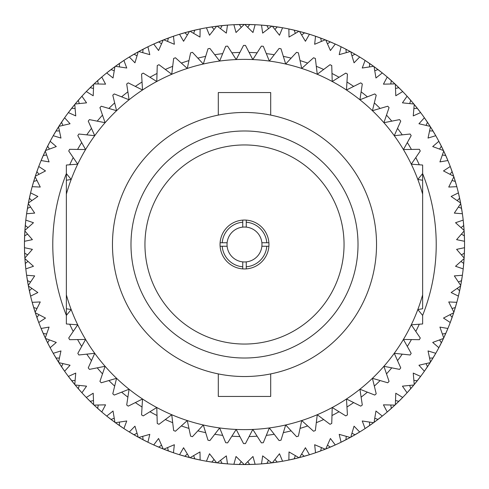 <?xml version="1.0" encoding="UTF-8"?>
<svg xmlns="http://www.w3.org/2000/svg" width="489" height="489" viewBox="0 0 489 489"><rect width="100%" height="100%" fill="white"/><g stroke="black" fill="none" stroke-linecap="round" stroke-linejoin="round"><path stroke-width="0.73" d="M239.005 464.483L244.213 464.55A220.05 220.05 0 0 0 244.787 464.55L255.117 464.293L252.978 456.488L244.787 464.55L250.472 464.471M255.117 464.293A220.05 220.05 0 0 0 261.511 463.89L271.798 462.851L262.66 455.882L261.511 463.89L264.708 463.621M271.798 462.851A220.05 220.05 0 0 0 272.361 462.777L282.581 461.231L279.482 453.755L272.361 462.777L277.99 461.989M282.581 461.231A220.05 220.05 0 0 0 288.877 460.027L298.95 457.71L289.005 451.94L288.877 460.027L292.012 459.36M295.319 455.662L294.207 458.865L298.95 457.71A220.05 220.05 0 0 0 299.5 457.563L309.445 454.746L305.429 447.722L299.5 457.563L304.531 456.2M309.445 454.746A220.05 220.05 0 0 0 315.539 452.765L325.24 449.202L314.653 444.721L315.539 452.765L319.977 451.2M323.198 449.996L325.24 449.202A220.05 220.05 0 0 0 325.772 448.994L335.283 444.953L330.423 438.48L325.772 448.994L330.588 447.007M335.283 444.953A220.05 220.05 0 0 0 341.084 442.221L350.258 437.472L339.195 434.354L341.084 442.221L343.241 441.151M345.057 440.228L350.258 437.472A220.05 220.05 0 0 0 350.76 437.197L359.69 431.989L354.054 426.182L350.76 437.197L352.227 436.377M359.69 431.989A220.05 220.05 0 0 0 365.1 428.56L373.608 422.692L362.245 420.986L365.1 428.56L367.483 426.976M372.245 423.676L373.608 422.692A220.05 220.05 0 0 0 374.073 422.355L382.282 416.078L375.962 411.023L374.073 422.355L375.43 421.359M382.282 416.078A220.05 220.05 0 0 0 387.221 411.989L394.929 405.106L383.437 404.837L387.221 411.989L389.647 409.892M393.694 406.249L394.929 405.106A220.05 220.05 0 0 0 395.344 404.715L402.698 397.453L395.797 393.229L395.344 404.715L396.561 403.559M402.698 397.453A220.05 220.05 0 0 0 407.086 392.783L413.871 384.984L402.435 386.157L407.086 392.783L409.232 390.399M412.789 386.273L413.871 384.984A220.05 220.05 0 0 0 414.232 384.543L420.619 376.42L413.248 373.095L414.232 384.543L415.295 383.242M420.619 376.42A220.05 220.05 0 0 0 424.391 371.237L430.143 362.649L418.945 365.246L424.391 371.237L426.017 368.889M429.232 364.067L430.143 362.649A220.05 220.05 0 0 0 430.448 362.166L435.766 353.309L428.034 350.931L430.448 362.166L431.341 360.741M435.766 353.309A220.05 220.05 0 0 0 438.853 347.691L443.486 338.449L432.704 342.434L438.853 347.691M442.759 339.971L443.486 338.449A220.05 220.05 0 0 0 443.731 337.936L447.893 328.474L439.923 327.092L443.731 337.936L444.434 336.408M447.893 328.474A220.05 220.05 0 0 0 450.253 322.52L453.694 312.771L443.492 318.07L450.253 322.52L451.371 319.513M453.162 314.366L453.694 312.771A220.05 220.05 0 0 0 453.865 312.226L456.818 302.324L448.737 301.945L453.865 312.226L454.379 310.625M456.818 302.324A220.05 220.05 0 0 0 458.413 296.114L460.601 286.016L451.145 292.55L458.413 296.114L459.14 292.99M460.277 287.666L460.601 286.016A220.05 220.05 0 0 0 460.705 285.454L462.392 275.258L454.324 275.894L460.705 285.454L461.011 283.797M462.392 275.258A220.05 220.05 0 0 0 463.193 268.895L464.098 258.602L455.54 266.273L463.193 268.895L463.523 265.71M463.7 263.797L464.098 258.602A220.05 220.05 0 0 0 464.134 258.033L464.526 247.703L456.604 249.347L464.134 258.033L464.391 252.825M464.526 247.703A220.05 220.05 0 0 0 464.526 241.297L464.134 230.967L456.604 239.653L464.526 241.297L464.458 238.088M464.232 232.648L464.134 230.967A220.05 220.05 0 0 0 464.098 230.398L463.193 220.105L455.54 222.727L464.098 230.398L463.982 228.718M463.193 220.105A220.05 220.05 0 0 0 462.392 213.742L460.705 203.546L454.324 213.106L462.392 213.742L461.922 210.57M461.011 205.203L460.705 203.546A220.05 220.05 0 0 0 460.601 202.984L458.413 192.886L451.145 196.45L460.601 202.984L460.277 201.334M458.413 192.886A220.05 220.05 0 0 0 456.818 186.676L453.865 176.773L448.737 187.055L456.818 186.676L455.95 183.589M454.379 178.375L453.865 176.773A220.05 220.05 0 0 0 453.694 176.229L450.253 166.48L443.492 170.93L453.694 176.229L453.162 174.634M450.253 166.48A220.05 220.05 0 0 0 447.893 160.526L443.731 151.064L439.923 161.908L447.893 160.526L446.653 157.568M444.434 152.592L443.731 151.064A220.05 220.05 0 0 0 443.486 150.551L438.853 141.309L432.704 146.566L443.486 150.551L442.759 149.029M438.853 141.309A220.05 220.05 0 0 0 435.766 135.691L430.448 126.834L428.034 138.069L435.766 135.691L434.159 132.916M431.341 128.259L430.448 126.834A220.05 220.05 0 0 0 430.143 126.351L424.391 117.763L418.945 123.754L430.143 126.351L429.232 124.933M424.391 117.763A220.05 220.05 0 0 0 420.619 112.58L414.232 104.457L413.248 115.905L420.619 112.58L418.682 110.025M415.295 105.758L414.232 104.457A220.05 220.05 0 0 0 413.871 104.016L407.086 96.217L402.435 102.843L413.871 104.016M407.086 96.217A220.05 220.05 0 0 0 402.698 91.547L395.344 84.285L395.797 95.771L402.698 91.547L400.454 89.255M396.561 85.441L395.344 84.285A220.05 220.05 0 0 0 394.929 83.894L387.221 77.011L383.437 84.163L394.929 83.894L389.953 79.377M387.221 77.011A220.05 220.05 0 0 0 382.282 72.922L374.073 66.645L375.962 77.977L382.282 72.922L375.833 67.94M375.43 67.641L374.073 66.645A220.05 220.05 0 0 0 373.608 66.308L365.1 60.44L362.245 68.014L373.608 66.308L369.354 63.301M365.1 60.44A220.05 220.05 0 0 0 359.69 57.011L356.946 55.349M355.295 54.377L350.76 51.803L354.054 62.818L359.69 57.011L352.673 52.873M355.332 54.401L350.76 51.803A220.05 220.05 0 0 0 350.258 51.528L345.662 49.083M346.236 52.61L345.955 49.23L341.084 46.779L339.195 54.646L350.258 51.528L345.381 48.937M341.084 46.779A220.05 220.05 0 0 0 335.283 44.047L325.772 40.006L330.423 50.52L335.283 44.047L325.87 40.049M330.588 41.993L325.772 40.006A220.05 220.05 0 0 0 325.24 39.798L315.539 36.235L314.653 44.279L325.24 39.798M315.539 36.235A220.05 220.05 0 0 0 309.445 34.254L299.5 31.437L305.429 41.278L309.445 34.254L306.371 33.325M299.5 31.437A220.05 220.05 0 0 0 298.95 31.29L294.085 30.11M296.823 30.764L288.877 28.973L289.005 37.06L298.95 31.29M288.877 28.973A220.05 220.05 0 0 0 282.581 27.769L272.361 26.223L279.482 35.245L282.581 27.769L279.421 27.237M274.029 26.443L272.361 26.223A220.05 220.05 0 0 0 271.798 26.149L266.303 25.532M269.622 25.886L261.511 25.11L262.66 33.118L271.798 26.149L270.13 25.948M261.511 25.11A220.05 220.05 0 0 0 255.117 24.707L244.787 24.45L252.978 32.512L255.117 24.707L251.914 24.572M249.995 24.517L244.787 24.45A220.05 220.05 0 0 0 244.213 24.45L233.883 24.707A220.05 220.05 0 0 0 227.489 25.11L217.202 26.149A220.05 220.05 0 0 0 216.639 26.223L211.169 26.987M422.637 315.387A191.719 191.719 0 0 0 422.637 173.613M236.59 464.409L237.293 464.434M237.495 464.44L238.235 464.458M238.326 464.464L238.773 464.477M237.862 464.452L238.656 464.471M214.469 26.51L206.419 27.769A220.05 220.05 0 0 0 200.123 28.973L190.05 31.29A220.05 220.05 0 0 0 189.5 31.437L179.555 34.254A220.05 220.05 0 0 0 173.461 36.235L163.76 39.798A220.05 220.05 0 0 0 163.228 40.006L153.717 44.047A220.05 220.05 0 0 0 147.916 46.779L138.742 51.528A220.05 220.05 0 0 0 138.24 51.803L129.31 57.011A220.05 220.05 0 0 0 123.9 60.44L115.392 66.308A220.05 220.05 0 0 0 114.927 66.645L106.718 72.922A220.05 220.05 0 0 0 101.779 77.011L94.071 83.894A220.05 220.05 0 0 0 93.656 84.285L86.302 91.547A220.05 220.05 0 0 0 81.914 96.217L75.129 104.016A220.05 220.05 0 0 0 74.768 104.457L68.381 112.58A220.05 220.05 0 0 0 64.609 117.763L58.857 126.351A220.05 220.05 0 0 0 58.552 126.834L53.234 135.691A220.05 220.05 0 0 0 50.147 141.309L45.514 150.551A220.05 220.05 0 0 0 45.269 151.064L41.107 160.526A220.05 220.05 0 0 0 38.747 166.48L35.306 176.229A220.05 220.05 0 0 0 35.135 176.773L32.182 186.676A220.05 220.05 0 0 0 30.587 192.886L28.399 202.984A220.05 220.05 0 0 0 28.295 203.546L26.608 213.742A220.05 220.05 0 0 0 25.807 220.105L24.902 230.398A220.05 220.05 0 0 0 24.866 230.967L24.474 241.297A220.05 220.05 0 0 0 24.474 247.703L24.866 258.033A220.05 220.05 0 0 0 24.902 258.602L25.807 268.895A220.05 220.05 0 0 0 26.608 275.258L28.295 285.454A220.05 220.05 0 0 0 28.399 286.016L30.587 296.114A220.05 220.05 0 0 0 32.182 302.324L35.135 312.226A220.05 220.05 0 0 0 35.306 312.771L38.747 322.52A220.05 220.05 0 0 0 41.107 328.474L45.269 337.936A220.05 220.05 0 0 0 45.514 338.449L50.147 347.691A220.05 220.05 0 0 0 53.234 353.309L58.552 362.166A220.05 220.05 0 0 0 58.857 362.649L64.609 371.237A220.05 220.05 0 0 0 68.381 376.42L74.768 384.543A220.05 220.05 0 0 0 75.129 384.984L81.914 392.783A220.05 220.05 0 0 0 86.302 397.453L93.656 404.715A220.05 220.05 0 0 0 94.071 405.106L101.779 411.989A220.05 220.05 0 0 0 106.718 416.078L114.927 422.355A220.05 220.05 0 0 0 115.392 422.692L123.9 428.56A220.05 220.05 0 0 0 129.31 431.989L138.24 437.197A220.05 220.05 0 0 0 138.742 437.472L147.916 442.221A220.05 220.05 0 0 0 153.717 444.953L163.228 448.994A220.05 220.05 0 0 0 163.76 449.202L173.461 452.765A220.05 220.05 0 0 0 179.555 454.746L189.5 457.563A220.05 220.05 0 0 0 190.05 457.71L200.123 460.027A220.05 220.05 0 0 0 206.419 461.231L216.639 462.777A220.05 220.05 0 0 0 217.202 462.851L227.489 463.89A220.05 220.05 0 0 0 233.883 464.293L242.024 464.538M242.416 464.538L244.109 464.55M241.205 461.665L239.335 464.489L244.213 464.55L236.022 456.488L233.883 464.293L237.086 464.428M419.287 324.219A192.11 192.11 0 0 1 415.803 331.444M411.432 339.568A192.11 192.11 0 0 1 407.325 346.45M402.239 354.152A192.11 192.11 0 0 1 397.526 360.637M391.775 367.85A192.11 192.11 0 0 1 386.499 373.883M380.124 380.552A192.11 192.11 0 0 1 374.329 386.096M367.386 392.166A192.11 192.11 0 0 1 361.114 397.16M353.657 402.581A192.11 192.11 0 0 1 346.964 407.001M339.042 411.732A192.11 192.11 0 0 1 331.982 415.534M323.675 419.531A192.11 192.11 0 0 1 316.297 422.685M307.667 425.925A192.11 192.11 0 0 1 300.038 428.407M291.144 430.858A192.11 192.11 0 0 1 283.333 432.643M274.256 434.287A192.11 192.11 0 0 1 266.309 435.363M257.122 436.194A192.11 192.11 0 0 1 249.115 436.555M239.885 436.555A192.11 192.11 0 0 1 231.878 436.194M222.691 435.363A192.11 192.11 0 0 1 214.744 434.287M205.667 432.643A192.11 192.11 0 0 1 197.856 430.858M188.962 428.407A192.11 192.11 0 0 1 181.333 425.925M172.703 422.685A192.11 192.11 0 0 1 165.325 419.531M157.018 415.534A192.11 192.11 0 0 1 149.958 411.732M142.036 407.001A192.11 192.11 0 0 1 135.343 402.581M127.886 397.16A192.11 192.11 0 0 1 121.614 392.166M114.67 386.096A192.11 192.11 0 0 1 108.876 380.552M102.501 373.883A192.11 192.11 0 0 1 97.225 367.85M91.474 360.637A192.11 192.11 0 0 1 86.761 354.152M81.675 346.45A192.11 192.11 0 0 1 77.568 339.568M73.197 331.444A192.11 192.11 0 0 1 69.713 324.219M325.503 39.902L317.398 36.877M332.923 42.995L332.165 42.665M331.976 42.586L331.304 42.292M331.218 42.256L330.802 42.078M350.167 51.479L348.681 50.673M348.333 50.489L345.949 49.23M345.43 48.961L344.806 48.643M356.279 54.951L355.595 54.554M352.331 52.684L350.851 51.858M356.836 55.288L355.656 54.591M369.525 63.417L367.875 62.292M367.771 62.219L365.497 60.703M374.812 70.74L377.985 69.56M345.454 48.973L343.51 47.983M343.406 47.928L342.844 47.647M357.477 55.667L355.491 54.493M373.529 66.247L372.153 65.257M371.836 65.031L369.623 63.484L369.482 66.871M369.14 63.154L368.565 62.757M379.152 70.459L378.523 69.97M375.521 67.708L374.158 66.706M391.237 80.52L390.858 80.178M390.766 80.098L389.739 79.187M389.042 78.582L387.581 77.317M395.558 88.448L398.859 87.672L396.927 85.795M369.164 63.167L368.113 62.451M367.942 62.335L367.361 61.944M367.263 61.877L366.744 61.528M380.259 71.315L379.605 70.807M379.44 70.679L378.859 70.233M378.786 70.178L378.431 69.903M378.248 69.762L375.613 67.775M394.849 83.821L391.322 80.593L390.76 83.937M390.888 80.202L390.363 79.744M396.646 85.526L395.418 84.359M400.363 89.169L398.945 87.757M410.632 100.202L410.295 99.817M410.216 99.725L409.311 98.699M409.232 98.601L408.731 98.044M408.7 98.008L407.404 96.571M413.926 108.607L417.3 108.252L415.619 106.15M389.8 79.242L388.712 78.289M400.888 89.695L400.308 89.114M400.161 88.967L399.641 88.448M399.58 88.381L396.732 85.606M413.804 103.937L410.711 100.288M415.369 105.844L414.299 104.536M418.602 109.927L417.374 108.35M427.41 122.158L427.123 121.737M427.056 121.639L426.286 120.502M426.219 120.398L425.797 119.781M425.766 119.738L424.66 118.155M429.623 130.918L433.009 130.985L431.61 128.686M414.049 104.236L408.407 97.678M418.981 110.416L418.553 109.866M418.431 109.701L417.979 109.12M417.924 109.047L417.643 108.699M417.502 108.515L415.442 105.936M430.088 126.26L427.472 122.256L426.096 125.355M431.402 128.356L430.503 126.92M434.098 132.812L433.077 131.089M441.298 146.052L441.072 145.594M441.017 145.49L440.393 144.261M440.338 144.151L439.996 143.491M439.972 143.442L439.079 141.731M442.398 155.013L445.754 155.508L444.648 153.051M429.11 124.744L427.025 121.596M426.964 121.498L426.451 120.74M426.335 120.569L425.864 119.884M434.409 133.344L434.055 132.739M433.951 132.562L433.578 131.932M433.529 131.853L433.303 131.468M433.181 131.266L431.463 128.454M443.444 150.453L441.353 146.156L439.599 149.053M444.483 152.696L443.774 151.162M446.604 157.452L445.803 155.618M452.087 171.492L451.915 171.009M451.879 170.899L451.414 169.61M451.249 169.157L451.115 168.784M451.096 168.736L450.424 166.926M452.056 180.52L455.32 181.431M442.661 148.821L440.992 145.441M440.944 145.337L440.528 144.518M440.43 144.334L440.051 143.601M446.842 158.02L446.567 157.379M446.488 157.189L446.194 156.517M446.157 156.431L445.956 155.96M445.931 155.918L444.532 152.8M453.658 176.132L453.126 174.524M453.003 174.151L452.123 171.602L450.021 174.261M455.32 181.437L454.532 178.858M454.415 178.485L453.902 176.871M455.919 183.467L455.351 181.547M459.599 198.088L459.489 197.587M459.464 197.47L459.171 196.132M459.14 196.01L458.975 195.282M458.963 195.227L458.523 193.351M458.437 207.043L461.561 208.351L461.103 205.698M453.089 174.414L451.86 170.85M451.818 170.74L451.512 169.879M451.439 169.683L451.158 168.907M456.09 184.066L455.895 183.393M455.84 183.198L455.632 182.489M455.607 182.403L455.479 181.969M455.412 181.749L454.446 178.595M460.577 202.886L460.253 201.223M460.173 200.838L459.623 198.198L457.203 200.576M461.035 205.313L460.724 203.65M461.897 210.447L461.579 208.473M463.719 225.411L463.676 224.903M463.664 224.781L463.535 223.418M463.493 222.941L463.45 222.55M463.45 222.495L463.248 220.576M461.445 234.152L464.379 235.845L464.257 233.149M460.228 201.107L459.452 197.415M459.428 197.305L459.232 196.407M459.183 196.205L459 195.404M461.995 211.059L461.885 210.368M461.854 210.166L461.738 209.439M461.726 209.347L461.64 208.846M461.634 208.791L461.054 205.429M464.092 230.295L463.975 228.607M463.945 228.216L463.731 225.527L461.029 227.581M464.238 232.764L464.14 231.071M464.452 237.966L464.385 235.967M464.385 253.033L464.403 252.526M464.409 252.41L464.452 251.034M464.464 250.557L464.519 248.18M461.029 261.419L463.731 263.467L463.945 260.784M463.969 228.491L463.7 225.203M463.651 224.616L463.566 223.699M463.548 223.497L463.462 222.672M464.471 238.583L464.452 237.886M464.446 237.678L464.422 236.945M464.416 236.853L464.397 236.34M464.397 236.291L464.244 232.88M464.14 257.929L464.238 256.236M464.257 255.851L464.379 253.155L461.445 254.848M463.975 260.392L464.092 258.705M463.535 265.582L463.719 263.589M461.579 280.527L461.665 280.02M461.683 279.904L461.897 278.553M461.922 278.43L462.325 275.729M457.203 288.424L459.623 290.796L460.173 288.162M464.416 252.238L464.446 251.322M464.452 251.114L464.477 250.289M463.48 266.199L463.548 265.503M463.566 265.301L463.633 264.567M463.639 264.476L463.682 264.029M460.724 285.35L461.561 280.643L458.437 281.957M460.253 287.776L460.577 286.114M459.171 292.868L459.599 290.912M455.351 307.453L455.497 306.958M455.534 306.847L455.919 305.533M455.95 305.411L456.689 302.783M450.021 314.739L452.123 317.392L453.003 314.849M461.054 283.571L461.689 279.855M461.708 279.739L461.854 278.834M461.885 278.632L462.013 277.813M459.03 293.473L459.183 292.795M459.232 292.593L459.391 291.872M459.409 291.786L460.228 287.893M453.902 312.129L455.32 307.563M453.126 314.476L453.658 312.868M451.414 319.39L452.087 317.508M445.803 333.382L446.005 332.911M446.054 332.807L446.604 331.548M446.653 331.432L446.946 330.747M446.964 330.698L447.716 328.914M439.599 339.947L441.353 342.844L442.539 340.423M454.446 310.405L455.546 306.799M455.583 306.689L455.84 305.802M455.895 305.607L456.121 304.812M451.2 319.977L451.439 319.317M451.512 319.121L451.757 318.431M451.787 318.345L451.94 317.923M452.013 317.703L453.089 314.586M443.774 337.838L444.483 336.304M444.648 335.949L445.754 333.492L442.398 333.987M442.71 340.075L443.444 338.547M439.079 347.269L440.338 344.849M440.393 344.739L441.298 342.948M433.077 357.911L433.34 357.471M433.395 357.367L434.098 356.188M434.336 355.778L434.538 355.436M434.568 355.393L435.534 353.718M426.096 363.645L427.478 366.738L428.957 364.488M444.532 336.2L446.488 331.811M446.567 331.621L446.897 330.857M440.112 345.289L440.43 344.666M440.528 344.482L440.858 343.828M440.901 343.743L441.102 343.345M441.206 343.137L442.661 340.179M430.503 362.08L431.402 360.644M431.61 360.314L433.016 358.009L429.623 358.082M429.171 364.164L430.088 362.74M426.286 368.498L427.41 366.842M417.374 380.65L417.692 380.246M417.759 380.155L418.602 379.073M418.896 378.694L419.134 378.382M419.171 378.339L420.338 376.799M409.733 385.466L410.711 388.706M431.463 360.546L433.425 357.325M433.486 357.227L433.951 356.438M434.055 356.261L434.476 355.546M425.937 369.006L426.335 368.431M426.451 368.26L426.86 367.655M426.909 367.575L427.16 367.202M427.288 367.013L429.11 364.256M414.299 384.464L415.369 383.156M415.619 382.85L417.3 380.742L413.926 380.393M410.711 388.712L412.465 386.665M412.716 386.365L413.804 385.063M409.311 390.301L410.632 388.798M398.945 401.243L399.311 400.882M399.391 400.803L400.363 399.831M400.454 399.745L400.98 399.213M401.017 399.177L402.368 397.795M390.76 405.063L391.328 408.401L393.321 406.591M415.442 383.064L417.795 380.112M417.863 380.026L418.431 379.299M418.553 379.134L419.061 378.48M408.902 390.766L409.366 390.246M409.501 390.088L409.99 389.537M410.045 389.47L410.387 389.085M410.418 389.042L412.643 386.451M395.418 404.641L396.646 403.474M396.927 403.205L398.859 401.328L395.558 400.552M393.608 406.328L394.849 405.179M389.739 409.813L391.237 408.48M378.083 419.366L378.486 419.055M378.584 418.981L379.666 418.144M380.045 417.851L380.356 417.606M380.393 417.575L381.909 416.371M369.482 422.129L369.629 425.509L373.529 422.753M396.732 403.394L399.434 400.766M399.513 400.68L400.161 400.033M400.308 399.886L400.888 399.305M389.177 410.302L389.8 409.758M389.953 409.623L390.503 409.134M390.57 409.073L390.955 408.731M390.992 408.7L393.523 406.408M374.158 422.294L375.521 421.292M375.833 421.06L377.991 419.434L374.812 418.26M367.875 426.708L369.525 425.583M355.112 434.727L356.836 433.712M356.946 433.651L357.587 433.266M357.63 433.242L359.287 432.239M346.236 436.39L345.955 439.77M375.613 421.225L378.248 419.238M378.712 418.877L379.44 418.321M379.605 418.193L380.155 417.759M367.257 427.129L367.942 426.665M368.113 426.549L368.718 426.139M368.798 426.084L372.056 423.81M350.851 437.142L355.008 434.788L352.007 433.217M345.949 439.77L350.167 437.521M343.284 441.127L343.95 440.791M344.067 440.736L345.289 440.112M345.393 440.057L345.845 439.825M330.399 447.093L332.239 446.304M332.355 446.249L334.849 445.149M321.383 447.631L320.68 450.944M307.037 455.473L308.987 454.886M352.428 436.261L355.295 434.623M355.803 434.324L356.591 433.859M356.768 433.755L357.349 433.413M343.4 441.072L344.134 440.699M344.317 440.607L344.977 440.271M325.87 448.951L327.441 448.321M327.801 448.175L330.289 447.135L327.508 445.204M323.565 449.856L325.142 449.238M320.087 451.164L320.564 450.986M304.329 456.261L304.824 456.121M304.934 456.09L306.255 455.705M306.371 455.675L307.092 455.461M292.135 459.33L294.085 458.89M277.318 462.087L277.825 462.013M277.941 461.995L279.292 461.781M279.421 461.763L280.154 461.64M280.209 461.634L282.184 461.298M331.132 446.781L331.976 446.414M332.165 446.335L332.783 446.066M317.984 451.922L318.761 451.64M318.956 451.573L319.647 451.323M299.604 457.539L304.219 456.292L301.695 454.024M294.201 458.865L298.846 457.735M268.455 460.369L266.945 463.401L269.622 463.114M272.465 462.765L274.146 462.545M274.531 462.49L277.202 462.105L274.983 459.544M270.014 463.065L271.695 462.863M264.836 463.609L266.823 463.413M250.417 464.471L252.141 464.416M252.263 464.416L254.641 464.318M252.055 464.422L252.721 464.397M305.099 456.041L305.98 455.785M306.175 455.73L306.847 455.534M291.407 459.495L292.214 459.318M292.416 459.269L293.449 459.037M244.891 464.55L246.584 464.538M246.976 464.538L249.671 464.489L247.795 461.665M237.214 464.428L239.213 464.489M222.177 463.413L222.684 463.468M222.801 463.48L224.164 463.609M224.292 463.621L227.012 463.853M278.107 461.971L279.011 461.824M279.219 461.793L279.904 461.683M264.219 463.664L264.916 463.603M265.117 463.584L265.851 463.511M265.943 463.505L266.45 463.45M266.505 463.45L270.979 462.949M214.017 459.544L211.804 462.105L214.469 462.49M250.582 464.464L252.532 464.403M217.305 462.863L218.986 463.065M219.378 463.114L222.055 463.401L220.545 460.369M214.854 462.545L216.535 462.765M214.971 462.557L216.639 462.777L209.518 453.755L206.419 461.231L209.579 461.763M209.708 461.781L211.682 462.087M194.915 458.89L195.411 459.006M195.527 459.03L196.865 459.33M196.988 459.36L199.732 459.947M254.164 464.336L255.026 464.299M187.305 454.024L184.787 456.292L187.385 457.007M227.489 463.89L226.34 455.882L217.202 462.851L218.87 463.052M219.103 463.077L222.385 463.438M222.966 463.493L223.883 463.584M224.084 463.603L224.909 463.676M209.096 461.683L209.781 461.793M209.989 461.824L210.716 461.94M210.802 461.952L211.248 462.026M211.474 462.056L214.738 462.527M190.154 457.735L191.798 458.144M192.177 458.236L194.799 458.865L193.681 455.662M187.764 457.111L189.396 457.539M184.469 456.2L189.5 457.563L183.571 447.722L179.555 454.746L182.629 455.675M182.745 455.705L184.671 456.261M168.436 450.986L168.913 451.164M169.023 451.2L170.313 451.671M170.435 451.708L171.138 451.958M171.089 451.94L173.008 452.612M161.492 445.204L158.711 447.142L161.199 448.175M200.123 460.027L199.995 451.94L190.05 457.71L195.117 458.939M195.692 459.067L196.584 459.269M196.786 459.318L197.593 459.495M182.152 455.534L182.825 455.73M183.02 455.785L183.73 455.992M183.815 456.017L184.249 456.139M163.858 449.238L165.435 449.856M165.802 449.996L168.326 450.944M161.559 448.321L163.13 448.951M158.412 447.007L163.228 448.994L158.577 438.48L153.717 444.953L158.601 447.093M143.155 439.825L143.607 440.057M143.711 440.112L144.933 440.736M145.05 440.791L145.716 441.127M145.759 441.151L147.556 442.044M136.993 433.217L133.992 434.788L136.327 436.127M173.461 452.765L174.347 444.721L163.76 449.202L168.632 451.06M169.182 451.261L170.044 451.573M170.239 451.64L171.016 451.922M156.193 446.054L156.835 446.335M157.024 446.414L157.696 446.708M157.782 446.744L158.198 446.922M138.833 437.521L143.051 439.77M136.669 436.316L138.149 437.142M133.705 434.623L138.24 437.197L134.946 426.182L129.31 431.989L133.888 434.727M119.475 425.583L119.897 425.87M119.994 425.937L121.125 426.708M121.516 426.976L121.847 427.197M121.889 427.227L123.503 428.297M114.188 418.26L111.015 419.44L113.167 421.06M147.916 442.221L149.805 434.354L138.742 437.472L140.221 438.272M140.422 438.382L143.76 440.137M143.864 440.192L144.683 440.607M144.866 440.699L145.6 441.072M131.633 433.401L132.232 433.755M132.409 433.859L133.039 434.232M133.118 434.281L133.509 434.507M115.471 422.753L116.847 423.743M117.164 423.969L119.377 425.516L119.518 422.129M113.479 421.292L114.842 422.294M110.752 419.238L114.927 422.355L113.038 411.023L106.718 416.078L110.917 419.366M97.763 408.48L98.142 408.822M98.234 408.902L99.261 409.813M99.353 409.892L99.915 410.387M99.878 410.35L101.419 411.683M93.442 400.552L90.141 401.328L92.073 403.205M123.9 428.56L126.755 420.986L115.392 422.692L116.755 423.676M116.944 423.81L120.037 425.968M120.129 426.035L120.887 426.549M121.058 426.665L121.743 427.129M108.845 417.759L109.395 418.193M109.56 418.321L110.141 418.767M110.214 418.822L110.569 419.097M94.151 405.179L95.392 406.328M95.679 406.591L97.678 408.407L98.24 405.063M92.354 403.474L93.582 404.641M92.439 403.559L93.656 404.715L93.203 393.229L86.302 397.453L88.546 399.745M88.637 399.831L90.055 401.243M78.368 388.798L78.705 389.183M78.784 389.275L79.689 390.301M80.3 390.992L81.596 392.429M75.074 380.393L71.7 380.748L73.381 382.85M101.779 411.989L105.563 404.837L94.071 405.106L95.306 406.249M95.477 406.408L98.271 408.938M98.356 409.012L99.047 409.623M99.2 409.758L99.823 410.302M88.197 399.391L88.692 399.886M88.839 400.033L89.359 400.552M89.42 400.619L89.787 400.98M89.823 401.017L92.268 403.394M75.196 385.063L76.284 386.365M76.535 386.665L78.289 388.712M73.631 383.156L74.701 384.464M73.705 383.242L74.768 384.543L75.752 373.095L68.381 376.42L70.318 378.975M70.398 379.073L71.626 380.65M61.59 366.842L61.877 367.263M61.944 367.361L62.714 368.498M62.983 368.889L63.203 369.219M63.173 369.171L64.34 370.845M59.377 358.082L55.99 358.015L57.39 360.314M81.914 392.783L86.565 386.157L75.129 384.984L76.211 386.273M76.357 386.451L78.815 389.311M78.894 389.397L79.499 390.088M79.634 390.246L80.184 390.864M70.019 378.584L70.447 379.134M70.569 379.299L71.021 379.88M71.076 379.953L71.357 380.301M71.498 380.485L73.558 383.064M58.912 362.74L59.829 364.164M60.043 364.488L61.528 366.744L62.904 363.645M57.598 360.644L58.497 362.08M57.659 360.741L58.552 362.166L60.966 350.931L53.234 353.309L54.841 356.084M54.902 356.188L55.923 357.911M47.702 342.948L47.928 343.406M47.983 343.51L48.607 344.739M48.662 344.849L49.004 345.509M48.979 345.466L49.921 347.269M46.602 333.987L43.246 333.492L44.352 335.949M64.609 371.237L70.055 365.246L58.857 362.649L59.768 364.067M59.89 364.256L61.975 367.404M62.036 367.502L62.549 368.26M62.665 368.431L63.136 369.116M54.591 355.656L54.945 356.261M55.049 356.438L55.422 357.068M55.471 357.147L55.697 357.532M55.819 357.734L57.537 360.546M45.556 338.547L47.647 342.844L49.401 339.947M44.517 336.304L45.226 337.838M44.566 336.408L45.269 337.936L49.077 327.092L41.107 328.474L42.347 331.432M42.396 331.548L43.197 333.382M36.913 317.508L37.085 317.991M37.121 318.101L37.586 319.39M37.629 319.513L37.885 320.216M37.867 320.161L38.6 322.141M36.944 308.48L33.68 307.569M50.147 347.691L56.296 342.434L45.514 338.449L46.241 339.971M46.339 340.179L47.794 343.137M48.056 343.663L48.472 344.482M48.57 344.666L48.949 345.399M42.158 330.98L42.433 331.621M42.512 331.811L42.806 332.483M42.843 332.569L43.02 332.978M43.118 333.192L44.468 336.2M35.342 312.868L35.874 314.476M35.997 314.849L36.877 317.398L38.979 314.739M33.68 307.563L34.468 310.142M34.585 310.515L35.098 312.129M34.621 310.625L35.135 312.226L40.263 301.945L32.182 302.324L33.05 305.411M33.081 305.533L33.649 307.453M29.401 290.912L29.511 291.413M29.536 291.53L29.908 293.211M29.939 293.333L30.025 293.718M30.012 293.669L30.477 295.649M30.562 281.957L27.439 280.649L27.897 283.302M38.747 322.52L45.508 318.07L35.306 312.771L35.838 314.366M35.911 314.586L37.14 318.15M37.182 318.26L37.488 319.121M37.561 319.317L37.842 320.093M32.91 304.934L33.105 305.607M33.16 305.802L33.368 306.511M33.393 306.597L33.521 307.031M33.588 307.251L34.554 310.405M28.423 286.114L28.747 287.776M28.827 288.162L29.377 290.802L31.797 288.424M27.965 283.687L28.276 285.35M27.989 283.797L28.295 285.454L34.676 275.894L26.608 275.258L27.078 278.43M27.103 278.553L27.421 280.527M25.281 263.589L25.324 264.097M25.336 264.219L25.465 265.582M25.507 266.059L25.55 266.45M25.544 266.401L25.752 268.424M27.555 254.848L24.621 253.155L24.743 255.851M30.587 296.114L37.855 292.55L28.399 286.016L28.723 287.666M28.772 287.893L29.444 291.12M29.572 291.695L29.768 292.593M29.817 292.795L30 293.596M27.005 277.941L27.115 278.632M27.146 278.834L27.262 279.561M27.274 279.653L27.347 280.093M27.384 280.319L27.946 283.571M24.908 258.705L25.025 260.392M25.055 260.784L25.269 263.473L27.971 261.419M24.762 256.236L24.86 257.929M24.768 256.352L24.866 258.033L32.396 249.347L24.474 247.703L24.615 253.033M24.615 235.967L24.597 236.474M24.591 236.59L24.548 237.966M24.542 238.088L24.481 240.82M27.971 227.581L25.269 225.533L25.055 228.216M25.807 268.895L33.46 266.273L24.902 258.602L25.018 260.282M25.031 260.509L25.3 263.797M25.349 264.384L25.434 265.301M25.452 265.503L25.538 266.328M24.511 249.671L24.529 250.301M24.529 250.417L24.548 251.114M24.554 251.322L24.597 252.593M24.609 252.825L24.756 256.12M24.474 241.297L32.396 239.653L24.866 230.967L24.762 232.764M24.743 233.149L24.621 235.845L27.555 234.152M25.025 228.607L24.908 230.295M25.018 228.718L24.902 230.398L33.46 222.727L25.807 220.105L25.281 225.411M27.421 208.473L27.335 208.98M27.317 209.096L27.103 210.447M27.029 210.918L26.675 213.271M31.797 200.576L29.377 198.204L28.827 200.838M24.866 230.967L24.591 236.645M24.584 236.762L24.511 239.249M25.52 222.801L25.452 223.497M25.434 223.699L25.367 224.433M25.361 224.524L25.031 228.491M28.276 203.65L27.439 208.357L30.562 207.043M28.747 201.223L28.423 202.886M28.723 201.334L28.399 202.984L37.855 196.45L30.587 192.886L29.86 196.01M29.829 196.132L29.401 198.088M33.649 181.547L33.503 182.042M33.466 182.152L33.081 183.467M33.05 183.589L32.842 184.31M32.855 184.255L32.311 186.217M38.979 174.261L36.877 171.608L35.997 174.151M26.608 213.742L34.676 213.106L28.295 203.546L27.989 205.203M27.946 205.429L27.311 209.145M27.292 209.261L27.146 210.166M27.115 210.368L26.987 211.187M29.97 195.527L29.817 196.205M29.768 196.407L29.609 197.128M29.591 197.214L29.493 197.654M29.444 197.88L28.772 201.107M35.098 176.871L34.585 178.485M34.468 178.858L33.68 181.437M35.874 174.524L35.342 176.132M35.838 174.634L35.306 176.229L45.508 170.93L38.747 166.48L37.629 169.487M37.586 169.61L36.913 171.492M43.197 155.618L42.995 156.089M42.946 156.193L42.396 157.452M42.347 157.568L42.054 158.253M42.078 158.204L41.284 160.086M49.401 149.053L47.647 146.156L46.461 148.577M32.182 186.676L40.263 187.055L35.135 176.773L34.621 178.375M34.554 178.595L33.454 182.201M33.417 182.311L33.16 183.198M33.105 183.393L32.879 184.188M37.8 169.023L37.561 169.683M37.488 169.879L37.243 170.569M37.213 170.655L37.06 171.077M36.987 171.297L35.911 174.414M45.226 151.162L44.517 152.696M44.352 153.051L43.246 155.508L46.602 155.013M46.29 148.925L45.556 150.453M47.794 145.863L45.514 150.551L56.296 146.566L50.147 141.309L48.662 144.151M48.607 144.261L47.702 146.052M55.923 131.089L55.66 131.529M55.605 131.633L54.902 132.812M54.841 132.916L54.462 133.564M54.487 133.515L53.466 135.282M62.904 125.355L61.522 122.262L60.043 124.512M41.107 160.526L49.077 161.908L45.269 151.064L44.566 152.592M44.468 152.8L42.922 156.242M42.879 156.346L42.512 157.189M42.433 157.379L42.103 158.143M48.888 143.711L48.57 144.334M48.472 144.518L48.142 145.172M48.099 145.257L47.898 145.655M58.497 126.92L57.598 128.356M57.39 128.686L55.984 130.991L59.377 130.918M59.829 124.836L58.912 126.26M61.712 121.987L58.857 126.351L70.055 123.754L64.609 117.763L62.781 120.398M62.714 120.502L61.59 122.158M71.626 108.35L71.308 108.754M71.241 108.845L70.398 109.927M70.104 110.306L69.866 110.618M69.896 110.575L68.662 112.201M79.267 103.534L78.289 100.294M53.234 135.691L60.966 138.069L58.552 126.834L57.659 128.259M57.537 128.454L55.575 131.675M55.514 131.773L55.049 132.562M54.945 132.739L54.523 133.454M63.063 119.994L62.665 120.569M62.549 120.74L62.14 121.345M62.091 121.425L61.84 121.798M74.701 104.536L73.631 105.844M73.381 106.15L71.7 108.258L75.074 108.607M78.289 100.288L76.535 102.335M76.284 102.635L75.196 103.937M76.211 102.727L75.129 104.016L86.565 102.843L81.914 96.217L79.768 98.601M79.689 98.699L78.368 100.202M90.055 87.757L89.689 88.118M89.609 88.197L88.637 89.169M88.057 89.75L86.632 91.205M98.24 83.937L97.672 80.599L95.679 82.409M68.381 112.58L75.752 115.905L74.768 104.457L73.705 105.758M73.558 105.936L71.498 108.515M71.137 108.974L70.569 109.701M70.447 109.866L69.939 110.52M80.098 98.234L79.634 98.754M79.499 98.912L79.01 99.463M78.955 99.53L78.656 99.866M78.503 100.043L76.357 102.549M93.582 84.359L92.354 85.526M92.073 85.795L90.141 87.672L93.442 88.448M95.392 82.672L94.151 83.821M95.306 82.751L94.071 83.894L105.563 84.163L101.779 77.011L99.353 79.108M99.261 79.187L97.763 80.52M110.917 69.634L110.514 69.945M110.416 70.019L109.334 70.856M108.955 71.15L108.644 71.394M108.607 71.425L107.091 72.629M119.518 66.871L119.371 63.491L117.164 65.031M86.302 91.547L93.203 95.771L93.656 84.285L92.439 85.441M92.268 85.606L89.903 87.904M89.487 88.32L88.839 88.967M88.692 89.114L88.112 89.695M99.725 78.784L99.2 79.242M99.047 79.377L98.497 79.866M98.43 79.927L98.093 80.227M97.922 80.379L95.477 82.592M114.842 66.706L113.479 67.708M113.167 67.94L111.009 69.566L114.188 70.74M116.847 65.257L115.471 66.247M119.646 63.301L115.392 66.308L126.755 68.014L123.9 60.44L121.229 62.219M121.125 62.292L119.475 63.417M133.888 54.273L133.448 54.53M133.344 54.591L132.164 55.288M132.054 55.349L131.413 55.734M131.37 55.758L129.652 56.797M142.764 52.61L143.045 49.23M106.718 72.922L113.038 77.977L114.927 66.645L110.752 69.762M110.288 70.123L109.56 70.679M109.395 70.807L108.741 71.315M121.639 61.944L121.058 62.335M120.887 62.451L120.282 62.861M120.202 62.916L119.836 63.167M138.149 51.858L136.669 52.684M136.327 52.873L133.992 54.212L136.993 55.783M143.051 49.23L140.667 50.489M140.319 50.673L138.833 51.479M140.221 50.728L138.742 51.528L149.805 54.646L147.916 46.779L143.155 49.175M158.601 41.907L158.13 42.109M158.02 42.152L156.761 42.696M156.645 42.751L155.96 43.044M155.918 43.069L154.151 43.851M167.617 41.369L168.32 38.056M129.31 57.011L134.946 62.818L138.24 51.803L136.773 52.623M136.572 52.739L133.705 54.377M133.197 54.676L132.409 55.141M132.232 55.245L131.523 55.667M145.49 47.983L144.866 48.301M144.683 48.393L144.023 48.729M143.943 48.772L143.491 49.004M143.442 49.028L140.422 50.618M163.13 40.049L161.559 40.679M161.199 40.825L158.711 41.865L161.492 43.796M168.326 38.056L165.802 39.004M165.435 39.144L163.858 39.762M168.632 37.94L163.76 39.798L174.347 44.279L173.461 36.235L170.765 37.17M170.643 37.213L168.436 38.014M184.671 32.739L184.176 32.879M184.066 32.91L182.745 33.295M182.287 33.429L181.908 33.539M181.963 33.527L180.013 34.114M193.681 33.338L194.793 30.135L192.177 30.764M153.717 44.047L158.577 50.52L163.228 40.006L161.67 40.636M161.456 40.721L157.971 42.176M157.868 42.219L157.024 42.586M156.835 42.665L156.077 42.995M170.899 37.121L170.239 37.36M170.044 37.427L168.846 37.861M189.396 31.461L187.764 31.889M187.385 31.993L184.781 32.708L187.305 34.976M191.798 30.856L190.154 31.265M195.117 30.061L190.05 31.29L199.995 37.06L200.123 28.973L196.988 29.64M196.865 29.67L194.799 30.135M214.017 29.456L211.804 26.895L211.175 26.987M211.059 27.005L209.708 27.219M209.579 27.237L206.89 27.69M220.545 28.631L222.055 25.599L219.378 25.886M179.555 34.254L183.571 41.278L189.5 31.437L184.469 32.8M183.901 32.959L183.02 33.215M182.825 33.27L182.03 33.503M197.47 29.536L195.343 30.012M216.535 26.235L214.854 26.455M211.217 26.981L210.527 27.091M223.516 25.452L222.727 25.532M218.986 25.935L217.305 26.137M218.87 25.948L217.202 26.149L226.34 33.118L227.489 25.11L224.292 25.379M224.164 25.391L222.055 25.599M238.583 24.529L237.214 24.572M237.086 24.572L234.359 24.682M247.795 27.335L249.665 24.511L246.976 24.462M206.419 27.769L209.518 35.245L216.639 26.223L211.01 27.011M210.893 27.029L209.989 27.176M209.781 27.207L208.968 27.335M225.527 25.269L224.897 25.324M224.781 25.336L222.611 25.544M222.385 25.562L219.103 25.923M244.109 24.45L242.416 24.462M242.024 24.462L239.329 24.511L241.205 27.335M238.742 24.523L238.045 24.542M251.138 24.548L250.344 24.529M246.584 24.462L244.891 24.45M251.786 24.572L249.671 24.511M266.823 25.587L266.316 25.532M266.199 25.52L264.836 25.391M264.708 25.379L263.968 25.312M264.567 25.367L261.988 25.147M274.983 29.456L277.196 26.895L274.531 26.51M233.883 24.707L236.022 32.512L244.213 24.45L237.495 24.56M237.293 24.566L235.845 24.621M252.41 24.591L251.707 24.566M251.505 24.56L250.765 24.542M250.674 24.536L250.227 24.523M271.695 26.137L270.014 25.935M266.358 25.538L265.661 25.471M278.651 27.115L277.868 26.993M274.146 26.455L272.465 26.235M279.292 27.219L277.202 26.895M293.473 29.97L292.135 29.67M291.67 29.566L291.285 29.481M291.334 29.493L289.341 29.065M301.695 34.976L304.574 32.812M255.117 24.707L254.231 24.664M262.465 25.183L261.609 25.116M269.897 25.923L263.473 25.269M280.032 27.335L279.219 27.207M279.011 27.176L278.284 27.06M278.198 27.048L277.691 26.968M277.636 26.962L274.262 26.473M298.846 31.265L297.202 30.856M305.631 33.111L304.861 32.891M304.219 32.708L299.604 31.461M306.255 33.295L304.934 32.91M325.142 39.762L317.862 37.042M317.911 37.06L315.992 36.388M327.508 43.796L330.289 41.858M289.812 29.169L288.968 28.992M299.225 31.363L290.802 29.377M306.97 33.503L306.175 33.27M305.98 33.215L305.27 33.008M305.185 32.983L304.69 32.842M304.641 32.83L300.295 31.638M320.124 37.855L319.47 37.616M345.845 49.175L343.755 48.105M343.639 48.05L343.284 47.873M343.241 47.849L341.444 46.956M355.008 54.212L352.007 55.783M66.363 173.613A191.719 191.719 0 0 0 66.363 315.387L66.363 294.873A185.123 185.123 0 0 0 77.714 324.818L66.363 323.969L66.363 315.405L71.18 309.549L66.363 308.748M452.056 308.48L455.32 307.569M409.733 103.534L410.711 100.294M321.383 41.369L320.68 38.056M295.319 33.338L294.207 30.135M268.455 28.631L266.945 25.599M36.944 180.52L33.68 181.431M79.267 385.466L78.289 388.706M142.764 436.39L143.045 439.77M167.617 447.631L168.32 450.944M69.713 164.781A192.11 192.11 0 0 1 73.197 157.556M77.568 149.432A192.11 192.11 0 0 1 81.675 142.55M86.761 134.848A192.11 192.11 0 0 1 91.474 128.362M97.225 121.15A192.11 192.11 0 0 1 102.501 115.117M108.876 108.448A192.11 192.11 0 0 1 114.67 102.904M121.614 96.834A192.11 192.11 0 0 1 127.886 91.84M135.343 86.419A192.11 192.11 0 0 1 142.036 81.999M149.958 77.268A192.11 192.11 0 0 1 157.018 73.466M165.325 69.469A192.11 192.11 0 0 1 172.703 66.315M181.333 63.075A192.11 192.11 0 0 1 188.962 60.593M197.856 58.142A192.11 192.11 0 0 1 205.667 56.357M214.744 54.713A192.11 192.11 0 0 1 222.691 53.637M231.878 52.806A192.11 192.11 0 0 1 239.885 52.445M249.115 52.445A192.11 192.11 0 0 1 257.122 52.806M266.309 53.637A192.11 192.11 0 0 1 274.256 54.713M283.333 56.357A192.11 192.11 0 0 1 291.144 58.142M300.038 60.593A192.11 192.11 0 0 1 307.667 63.075M316.297 66.315A192.11 192.11 0 0 1 323.675 69.469M331.982 73.466A192.11 192.11 0 0 1 339.042 77.268M346.964 81.999A192.11 192.11 0 0 1 353.657 86.419M361.114 91.84A192.11 192.11 0 0 1 367.386 96.834M374.329 102.904A192.11 192.11 0 0 1 380.124 108.448M386.499 115.117A192.11 192.11 0 0 1 391.775 121.15M397.526 128.362A192.11 192.11 0 0 1 402.239 134.848M407.325 142.55A192.11 192.11 0 0 1 411.432 149.432M415.803 157.556A192.11 192.11 0 0 1 419.287 164.781M66.363 180.252L66.363 194.127A185.123 185.123 0 0 1 71.18 179.451L66.363 173.595L66.363 165.031L77.714 164.182A185.123 185.123 0 0 0 71.18 179.451L66.363 180.252L66.363 173.766M422.637 173.595L422.637 194.127A185.123 185.123 0 0 0 411.286 164.182L422.637 165.031L422.637 173.595L417.82 179.451L422.637 180.252M218.302 373.908L218.302 396.438L270.698 396.438L270.698 373.908M218.302 115.092L218.302 92.562L270.698 92.562L270.698 115.092M244.5 344.048A99.548 99.548 0 0 0 344.048 244.5A99.548 99.548 0 0 0 244.5 144.952A99.548 99.548 0 0 0 144.952 244.5A99.548 99.548 0 0 0 244.5 344.048M261.878 242.752A17.463 17.463 0 0 0 246.248 227.122L246.248 220.111A24.45 24.45 0 0 1 268.889 242.752L261.878 242.752A17.463 17.463 0 0 1 261.878 246.248L266.786 246.248A22.353 22.353 0 0 1 246.248 266.786L246.248 261.878A17.463 17.463 0 0 0 261.878 246.248M246.248 261.878A17.463 17.463 0 0 1 242.752 261.878L242.752 268.889A24.45 24.45 0 0 1 220.111 242.752A24.45 24.45 0 0 1 246.248 220.111M242.752 227.122A17.463 17.463 0 0 0 227.122 242.752L222.214 242.752A22.353 22.353 0 0 1 242.752 222.214L242.752 227.122A17.463 17.463 0 0 1 246.248 227.122M266.786 246.248L268.889 246.248A24.45 24.45 0 0 1 242.752 268.889M244.5 358.015A113.515 113.515 0 0 0 358.015 244.5A113.515 113.515 0 0 0 244.5 130.985A113.515 113.515 0 0 0 130.985 244.5A113.515 113.515 0 0 0 244.5 358.015M244.5 376.53A132.03 132.03 0 0 1 112.47 244.5A132.03 132.03 0 0 1 244.5 112.47A132.03 132.03 0 0 1 376.53 244.5A132.03 132.03 0 0 1 244.5 376.53M244.5 429.623A185.123 185.123 0 0 0 252.807 429.434L245.46 443.59A199.09 199.09 0 0 1 244.5 443.59A199.09 199.09 0 0 1 243.54 443.59L236.193 429.434A185.123 185.123 0 0 0 244.5 429.623M244.5 45.41A199.09 199.09 0 0 1 245.46 45.41L252.807 59.566A185.123 185.123 0 0 0 77.714 164.182L68.729 151.003A199.09 199.09 0 0 1 69.634 149.31L85.581 149.548L77.818 135.624A199.09 199.09 0 0 1 78.87 134.023L94.732 135.691L88.246 121.119A199.09 199.09 0 0 1 89.444 119.622L105.092 122.702L99.933 107.611A199.09 199.09 0 0 1 101.26 106.223L116.571 110.697L112.788 95.202A199.09 199.09 0 0 1 114.23 93.937L129.078 99.768L126.7 83.998A199.09 199.09 0 0 1 128.252 82.867L142.519 90L141.565 74.084A199.09 199.09 0 0 1 143.21 73.099L156.78 81.486L157.256 65.544A199.09 199.09 0 0 1 158.98 64.707L171.743 74.273L173.644 58.442A199.09 199.09 0 0 1 175.441 57.769L187.293 68.442L190.612 52.836A199.09 199.09 0 0 1 192.458 52.329L203.308 64.022L208.008 48.778A199.09 199.09 0 0 1 209.897 48.435L219.653 61.052L225.698 46.296A199.09 199.09 0 0 1 227.611 46.125L236.193 59.566L243.54 45.41A199.09 199.09 0 0 1 244.5 45.41M422.637 308.748L417.82 309.549A185.123 185.123 0 0 0 422.637 294.873L422.637 308.748M422.637 323.969L411.286 324.818A185.123 185.123 0 0 0 417.82 309.549L422.637 315.405L422.637 323.969M422.637 194.127L422.637 294.873M411.286 164.182A185.123 185.123 0 0 0 252.807 59.566L261.389 46.125A199.09 199.09 0 0 1 263.302 46.296L269.347 61.052L279.103 48.435A199.09 199.09 0 0 1 280.992 48.778L285.692 64.022L296.542 52.329A199.09 199.09 0 0 1 298.388 52.836L301.707 68.442L313.559 57.769A199.09 199.09 0 0 1 315.356 58.442L317.257 74.273L330.02 64.707A199.09 199.09 0 0 1 331.744 65.544L332.22 81.486L345.79 73.099A199.09 199.09 0 0 1 347.434 74.084L346.481 90L360.748 82.867A199.09 199.09 0 0 1 362.3 83.998L359.922 99.768L374.77 93.937A199.09 199.09 0 0 1 376.212 95.202L372.429 110.697L387.74 106.223A199.09 199.09 0 0 1 389.067 107.611L383.908 122.702L399.556 119.622A199.09 199.09 0 0 1 400.754 121.119L394.268 135.691L410.13 134.023A199.09 199.09 0 0 1 411.182 135.624L403.419 149.548L419.366 149.31A199.09 199.09 0 0 1 420.271 151.003L411.286 164.182M66.363 294.873L66.363 194.127M77.714 324.818A185.123 185.123 0 0 0 236.193 429.434L227.611 442.875A199.09 199.09 0 0 1 225.698 442.704L219.653 427.948L209.897 440.565A199.09 199.09 0 0 1 208.008 440.222L203.308 424.978L192.458 436.671A199.09 199.09 0 0 1 190.612 436.164L187.293 420.558L175.441 431.231A199.09 199.09 0 0 1 173.644 430.558L171.743 414.727L158.98 424.293A199.09 199.09 0 0 1 157.256 423.456L156.78 407.514L143.21 415.901A199.09 199.09 0 0 1 141.565 414.916L142.519 399L128.252 406.133A199.09 199.09 0 0 1 126.7 405.002L129.078 389.232L114.23 395.063A199.09 199.09 0 0 1 112.788 393.798L116.571 378.303L101.26 382.777A199.09 199.09 0 0 1 99.933 381.389L105.092 366.298L89.444 369.378A199.09 199.09 0 0 1 88.246 367.881L94.732 353.309L78.87 354.977A199.09 199.09 0 0 1 77.818 353.376L85.581 339.452L69.634 339.69A199.09 199.09 0 0 1 68.729 337.997L77.714 324.818M252.807 429.434A185.123 185.123 0 0 0 411.286 324.818L420.271 337.997A199.09 199.09 0 0 1 419.366 339.69L403.419 339.452L411.182 353.376A199.09 199.09 0 0 1 410.13 354.977L394.268 353.309L400.754 367.881A199.09 199.09 0 0 1 399.556 369.378L383.908 366.298L389.067 381.389A199.09 199.09 0 0 1 387.74 382.777L372.429 378.303L376.212 393.798A199.09 199.09 0 0 1 374.77 395.063L359.922 389.232L362.3 405.002A199.09 199.09 0 0 1 360.748 406.133L346.481 399L347.434 414.916A199.09 199.09 0 0 1 345.79 415.901L332.22 407.514L331.744 423.456A199.09 199.09 0 0 1 330.02 424.293L317.257 414.727L315.356 430.558A199.09 199.09 0 0 1 313.559 431.231L301.707 420.558L298.388 436.164A199.09 199.09 0 0 1 296.542 436.671L285.692 424.978L280.992 440.222A199.09 199.09 0 0 1 279.103 440.565L269.347 427.948L263.302 442.704A199.09 199.09 0 0 1 261.389 442.875L252.807 429.434M246.248 222.214A22.353 22.353 0 0 1 266.786 242.752M246.248 268.889L246.248 266.786M242.752 220.111L242.752 222.214M222.214 242.752L220.111 242.752M268.889 242.752A24.45 24.45 0 0 1 268.889 246.248M227.122 246.248A17.463 17.463 0 0 0 242.752 261.878L242.752 266.786A22.353 22.353 0 0 1 222.214 246.248L227.122 246.248A17.463 17.463 0 0 1 227.122 242.752M220.111 246.248L222.214 246.248"/></g></svg>
